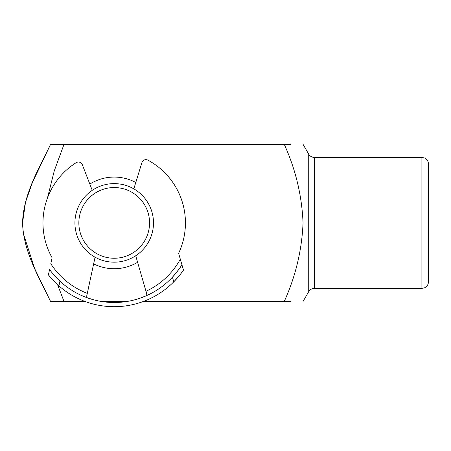 <?xml version="1.0" encoding="UTF-8"?>
<svg xmlns="http://www.w3.org/2000/svg" width="451" height="451" viewBox="0 0 451 451"><rect width="100%" height="100%" fill="white"/><g stroke="black" fill="none" stroke-linecap="round" stroke-linejoin="round"><path stroke-width="0.68" d="M135.712 255.768L145.989 291.29A75.418 75.418 0 0 0 180.315 259.19L181.928 264.748A79.607 79.607 0 0 1 172.44 277.179C178.01 270.611 181.172 266.468 181.928 264.748L178.619 253.304A71.23 71.23 0 0 0 147.9 160.144A4.189 4.189 0 0 0 141.918 162.602L133.823 188.868M146.389 292.688L145.989 291.29C146.941 293.748 146.987 295.258 146.13 295.822L139.331 298.438M58.918 285.872A83.801 83.801 0 0 1 48.432 274.822A83.801 83.801 0 0 0 58.918 285.872C52.79 279.992 49.294 276.311 48.432 274.822L49.593 269.405C50.444 271.04 53.889 274.952 59.932 281.136L58.918 285.872A83.801 83.801 0 0 0 183.467 270.07C182.728 271.587 179.504 275.505 173.782 281.83A83.801 83.801 0 0 0 183.467 270.07L181.928 264.748A79.607 79.607 0 0 1 59.932 281.136M94.451 300.016L87.483 297.885C86.592 297.378 86.53 295.867 87.308 293.359L95.06 257.2M87.308 293.359L87.004 294.774L87.308 293.359A75.418 75.418 0 0 1 50.805 263.745L52.09 257.758L50.805 263.745M92.246 190.328L82.324 164.7A4.189 4.189 0 0 0 76.18 162.67A71.23 71.23 0 0 0 52.09 257.758M428.45 222.895L428.45 281.819C428.326 284.604 427.012 286.605 424.504 287.828L421.905 288.364L421.905 157.427L424.504 157.968C427.012 159.186 428.326 161.187 428.45 163.978L428.45 222.895M137.6 262.302A45.827 45.827 0 0 1 93.633 263.852M89.828 184.093A45.827 45.827 0 0 1 135.79 182.475M290.63 144.337L50.58 144.337C38.498 169.266 23.379 194.578 22.55 222.895L25.515 202.161L32.466 182.339L50.58 144.337L64.014 144.337L54.278 170.833L47.44 198.085M284.26 144.337C295.625 169.379 301.888 195.571 303.049 222.895C301.911 250.102 295.647 276.294 284.26 301.46L290.63 301.46M57.565 284.66L64.014 301.46L85.042 301.46M101.334 301.46L127.075 301.46M143.367 301.46L284.26 301.46M22.55 222.895C23.452 251.495 38.498 276.452 50.58 301.46L64.014 301.46L50.58 301.46L34.614 268.486L23.396 233.731M78.852 222.895A35.353 35.353 0 0 0 114.204 258.248A35.353 35.353 0 0 0 149.557 222.895A35.353 35.353 0 0 0 114.204 187.543A35.353 35.353 0 0 0 78.852 222.895M153.487 222.895A39.282 39.282 0 0 1 114.204 262.178A39.282 39.282 0 0 1 74.922 222.895A39.282 39.282 0 0 1 114.204 183.619A39.282 39.282 0 0 1 153.487 222.895M173.782 281.83L172.44 277.179M314.386 288.364C311.917 288.448 310.023 289.536 308.721 291.639L308.721 154.157C310.023 156.255 311.917 157.348 314.386 157.427L314.386 288.364L421.905 288.364M308.721 291.639L303.049 301.46M308.721 154.157L303.049 144.337M314.386 157.427L421.905 157.427"/></g></svg>
